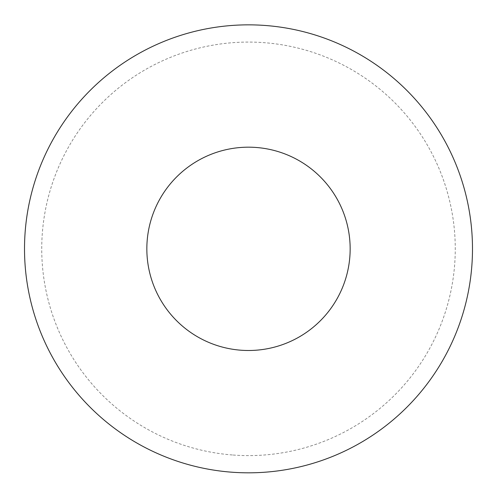 <?xml version="1.0" encoding="UTF-8"?>
<svg xmlns="http://www.w3.org/2000/svg" width="497" height="497" viewBox="0 0 497 497"><rect width="100%" height="100%" fill="white"/><g stroke="black" fill="none" stroke-linecap="round" stroke-linejoin="round"><path stroke-width="0.37" stroke-dasharray="2.48 1.86" d="M231.037 472.15A223.992 223.992 0 0 1 24.682 240.101A223.992 223.992 0 0 1 248.5 24.85A223.992 223.992 0 0 1 472.318 257.576A223.992 223.992 0 0 1 231.037 472.15M265.261 349.105A101.655 101.655 0 0 1 153.287 213.219A101.655 101.655 0 0 1 326.951 184.194A101.655 101.655 0 0 1 265.261 349.105M232.379 454.972A206.758 206.758 0 0 1 78.041 131.817A206.758 206.758 0 0 1 435.074 159.736A206.758 206.758 0 0 1 232.379 454.972"/><path stroke-width="0.75" d="M265.261 349.105A101.655 101.655 0 0 1 153.287 213.219A101.655 101.655 0 0 1 326.951 184.194A101.655 101.655 0 0 1 265.261 349.105M248.5 24.85A223.992 223.992 0 0 0 54.521 360.834A223.992 223.992 0 0 0 442.479 360.834A223.992 223.992 0 0 0 248.5 24.85"/></g></svg>
